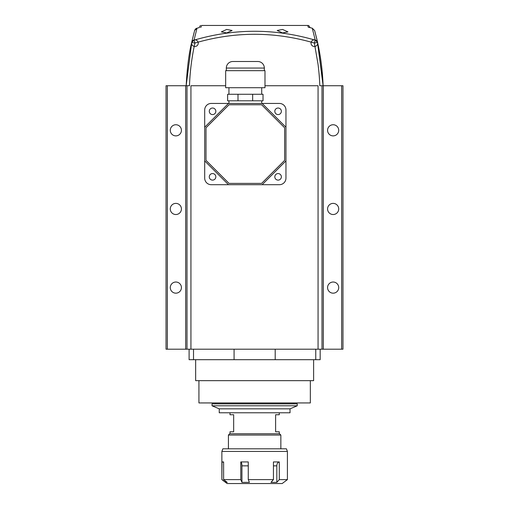 <?xml version="1.0" encoding="UTF-8"?>
<svg xmlns="http://www.w3.org/2000/svg" width="509" height="509" viewBox="0 0 509 509"><rect width="100%" height="100%" fill="white"/><g stroke="black" fill="none" stroke-linecap="round" stroke-linejoin="round"><path stroke-width="0.76" d="M333.141 282.024A5.574 5.574 0 0 0 327.573 287.598A5.574 5.574 0 0 0 333.141 293.171A5.574 5.574 0 0 0 338.714 287.598A5.574 5.574 0 0 0 333.141 282.024M333.141 203.384A5.574 5.574 0 0 0 327.573 208.957A5.574 5.574 0 0 0 333.141 214.524A5.574 5.574 0 0 0 338.714 208.957A5.574 5.574 0 0 0 333.141 203.384M333.141 124.743A5.574 5.574 0 0 0 327.573 130.31A5.574 5.574 0 0 0 333.141 135.884A5.574 5.574 0 0 0 338.714 130.31A5.574 5.574 0 0 0 333.141 124.743M175.859 282.024A5.574 5.574 0 0 0 170.286 287.598A5.574 5.574 0 0 0 175.859 293.171A5.574 5.574 0 0 0 181.427 287.598A5.574 5.574 0 0 0 175.859 282.024M175.859 203.384A5.574 5.574 0 0 0 170.286 208.957A5.574 5.574 0 0 0 175.859 214.524A5.574 5.574 0 0 0 181.427 208.957A5.574 5.574 0 0 0 175.859 203.384M175.859 124.743A5.574 5.574 0 0 0 170.286 130.31A5.574 5.574 0 0 0 175.859 135.884A5.574 5.574 0 0 0 181.427 130.31A5.574 5.574 0 0 0 175.859 124.743M341.66 349.199L342.971 349.199L342.971 85.747L341.66 85.747L341.66 349.199L167.34 349.199L167.34 85.747L166.029 85.747L166.029 349.199L167.34 349.199M318.068 349.199L318.068 85.747L264.985 85.747M225.665 85.747L190.932 85.747L190.932 349.199M317.374 41.439L323.113 85.747L341.66 85.747M194.044 32.735L191.677 42.451L194.031 40.166L194.922 43.055C191.81 57.123 189.997 71.355 189.482 85.747L167.34 85.747M322 349.199L322 85.747M187 85.747L187 349.199M313.62 359.685L313.62 380.656L195.653 380.656L195.653 359.685M310.344 380.656L310.344 402.943L198.93 402.943L198.93 380.656M315.758 349.199L315.758 359.685L320.174 359.685L320.174 349.199L320.174 359.685M315.758 359.685L275.197 359.685L275.197 349.199M234.076 349.199L234.076 359.685L275.197 359.685M234.076 359.685L193.515 359.685L193.515 349.199M189.1 359.685L189.1 349.199L189.1 359.685L193.515 359.685M200.47 27.327L201.004 27.193L201.558 25.45C199.967 25.45 199.967 25.45 201.558 25.45C199.967 25.45 199.967 25.45 201.558 25.45L307.983 25.45M308.67 25.45L310.096 27.639L312.278 28.205L315.243 40.166C274.835 28.307 234.426 28.307 194.031 40.166L197.002 28.218C195.92 28.409 195.132 29.191 194.629 30.559L191.918 41.375M307.716 25.45C309.313 25.45 309.313 25.45 307.716 25.45L308.269 27.193L312.278 28.205L308.269 27.193M205.598 25.45L210.001 25.45M299.273 25.45L303.676 25.45M218.049 25.45L291.224 25.45M317.368 41.426L317.552 42.253M317.012 39.874L316.725 38.652M316.681 38.48L314.829 31.234M314.645 30.559L312.272 28.218L314.645 30.559L317.342 41.312M317.533 42.164L323.069 84.589M191.836 41.725L186.16 85.747L191.874 41.573M191.906 41.426L191.677 42.451A3.328 3.328 0 0 0 195.92 46.344A3.328 3.328 0 0 0 197.168 40.72A3.328 3.328 0 0 0 191.677 42.451C188.985 53.165 187.147 67.602 186.16 85.747M323.113 85.747C322.591 71.145 320.753 56.715 317.597 42.451L315.243 40.166L314.352 43.055L318.023 64.115C318.927 71.222 319.576 78.882 319.792 85.747L323.113 85.747M200.451 25.45L199.178 27.639L196.996 28.205L194.629 30.559M226.696 32.932L221.313 31.895L226.696 29.439L232.11 30.483L226.696 32.932M282.578 32.932L277.163 30.483L282.578 29.439L287.96 31.895L282.578 32.932M219.245 408.842L219.245 412.774L290.028 412.774L290.028 408.842L219.245 408.842L212.037 405.788L212.037 403.86L297.237 403.86L297.237 405.788L212.037 405.788M280.853 448.817L280.853 435.055L228.42 435.055L228.42 448.817M280.853 435.055L279.543 433.744L229.731 433.744L228.42 435.055M279.276 433.744L279.276 431.778L275.611 431.778L275.611 414.74L279.276 414.74L279.276 412.774M229.998 433.744L229.998 431.778L233.663 431.778L233.663 414.74L229.998 414.74L229.998 412.774M287.407 451.438L221.867 451.438L221.867 479.618L221.994 461.93L223.616 461.93L223.616 479.618L240.789 479.618L240.789 461.93L244.454 461.924L248.265 461.93L248.265 479.618L273.435 479.618L273.435 461.93L279.288 461.93L279.288 479.618L287.407 479.618L287.407 451.438L286.421 448.817L222.853 448.817L221.867 451.438M221.867 479.618L227.109 483.55L282.164 483.55L287.407 479.618M279.288 479.618L276.82 482.367L270.966 482.367L273.435 479.618M248.265 479.618L249.41 482.367L241.934 482.367L240.789 479.618M223.616 479.618L227.23 482.367L225.608 482.367L221.994 479.618M248.265 465.856L241.934 465.856A3.932 1.222 90 0 0 240.789 461.93M241.934 465.856L241.934 482.367M223.616 462.407A3.932 3.849 90 0 0 221.994 461.93M225.608 481.132L225.608 482.367M276.82 482.367L276.82 465.856A3.932 2.628 90 0 1 279.288 461.93M285.956 127.244L285.956 109.995L285.956 127.244L262.154 103.442L211.248 103.442L228.496 103.442L204.694 127.244L204.694 178.15L204.694 160.901L228.496 184.703L279.403 184.703L262.154 184.703L285.956 160.901L285.956 127.244M261.709 103.442L261.709 100.82M215.835 111.306A3.277 3.277 0 0 0 212.558 108.029A3.277 3.277 0 0 0 209.282 111.306A3.277 3.277 0 0 0 212.558 114.582A3.277 3.277 0 0 0 215.835 111.306M215.835 176.839A3.277 3.277 0 0 0 212.558 173.563A3.277 3.277 0 0 0 209.282 176.839A3.277 3.277 0 0 0 212.558 180.116A3.277 3.277 0 0 0 215.835 176.839M281.369 111.306A3.277 3.277 0 0 0 278.092 108.029A3.277 3.277 0 0 0 274.815 111.306A3.277 3.277 0 0 0 278.092 114.582A3.277 3.277 0 0 0 281.369 111.306M281.369 176.839A3.277 3.277 0 0 0 278.092 173.563A3.277 3.277 0 0 0 274.815 176.839A3.277 3.277 0 0 0 278.092 180.116A3.277 3.277 0 0 0 281.369 176.839M206.005 127.784L206.005 160.36L229.037 183.393L261.613 183.393L284.646 160.36L284.646 127.784L261.613 104.752L229.037 104.752L206.005 127.784M211.248 103.442A6.553 6.553 0 0 0 204.694 109.995L204.694 127.244M285.956 109.995A6.553 6.553 0 0 0 279.403 103.442L262.154 103.442M279.403 184.703A6.553 6.553 0 0 0 285.956 178.15L285.956 160.901M204.694 178.15A6.553 6.553 0 0 0 211.248 184.703L228.496 184.703M228.942 100.82L228.942 103.442M226.32 70.675L226.32 68.053A6.553 6.553 0 0 1 232.874 61.5L257.777 61.5A6.553 6.553 0 0 1 264.33 68.053L264.33 70.675M225.665 70.675L264.985 70.675L264.985 87.713L225.665 87.713L225.665 70.675M228.942 87.713L228.942 94.267M261.709 87.713L261.709 94.267M252.655 100.82L263.019 100.82L263.019 94.267L252.655 94.267L252.655 100.82L227.631 100.82L227.631 94.267L237.996 94.267L237.996 100.82M237.996 94.267L252.655 94.267M323.31 349.199L323.31 85.747M185.69 85.747L185.69 349.199M323.113 85.76C322.591 71.158 320.753 56.722 317.597 42.451A3.328 3.328 0 0 0 312.106 40.72A3.328 3.328 0 0 0 313.353 46.344A3.328 3.328 0 0 0 317.597 42.451L314.352 43.055C274.536 31.373 234.725 31.373 194.922 43.055L191.677 42.451M276.82 465.856L273.435 465.856M226.32 68.053L264.33 68.053M290.028 408.842L297.237 405.788M293.629 403.86L293.629 402.943M215.644 403.86L215.644 402.943"/></g></svg>
